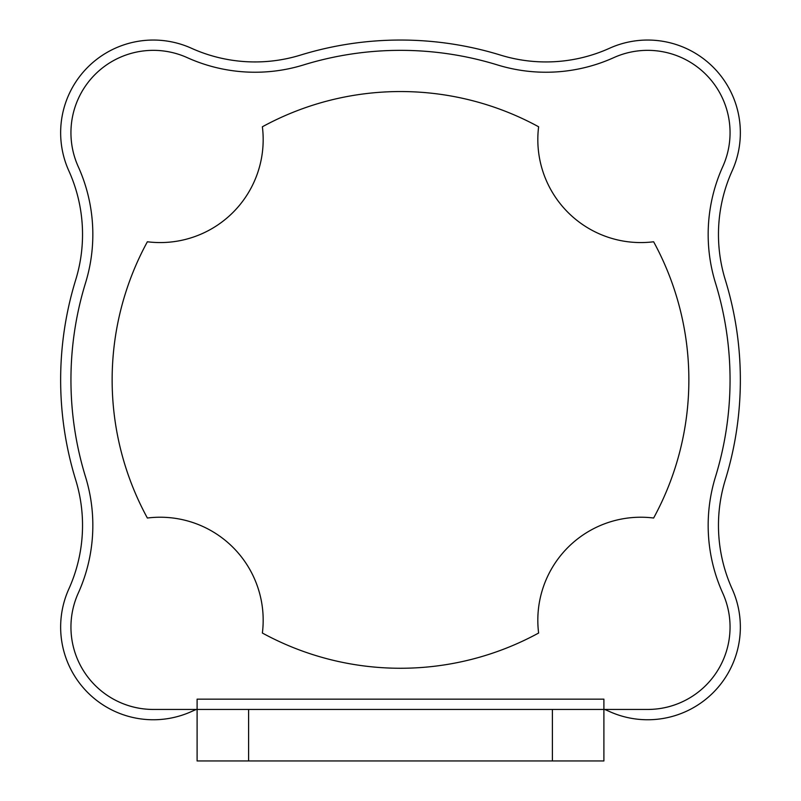 <?xml version="1.0" encoding="UTF-8"?>
<svg xmlns="http://www.w3.org/2000/svg" width="801" height="801" viewBox="0 0 801 801"><rect width="100%" height="100%" fill="white"/><g stroke="black" fill="none" stroke-linecap="round" stroke-linejoin="round"><path stroke-width="1.2" d="M603.894 709.456L647.669 709.456A82.393 82.393 0 0 0 722.762 593.171A164.776 164.776 0 0 1 715.463 476.885A329.551 329.551 0 0 0 715.463 282.923A164.776 164.776 0 0 1 722.762 166.638A82.393 82.393 0 0 0 613.766 57.642A164.776 164.776 0 0 1 497.481 64.941A329.551 329.551 0 0 0 303.519 64.941A164.776 164.776 0 0 1 187.234 57.642A82.393 82.393 0 0 0 78.238 166.638A164.776 164.776 0 0 1 85.537 282.923A329.551 329.551 0 0 0 85.537 476.885A164.776 164.776 0 0 1 78.238 593.171A82.393 82.393 0 0 0 153.331 709.456L197.106 709.456L197.106 699.163L603.894 699.163L603.894 760.95L197.106 760.95L197.106 709.456L603.894 709.456M113.452 699.163C125.867 705.981 139.164 709.416 153.331 709.456M647.669 709.456C661.836 709.416 675.133 705.981 687.548 699.163M197.106 709.456L196.315 709.456A154.483 154.483 0 0 0 191.469 711.548A92.686 92.686 0 0 1 68.856 588.935A154.483 154.483 0 0 0 75.694 479.919A339.854 339.854 0 0 1 75.694 279.889A154.483 154.483 0 0 0 68.856 170.873A92.686 92.686 0 0 1 191.469 48.26A154.483 154.483 0 0 0 300.485 55.099A339.854 339.854 0 0 1 500.515 55.099A154.483 154.483 0 0 0 609.531 48.26A92.686 92.686 0 0 1 732.144 170.873A154.483 154.483 0 0 0 725.305 279.889A339.854 339.854 0 0 1 725.305 479.919A154.483 154.483 0 0 0 732.144 588.935A92.686 92.686 0 0 1 609.531 711.548A154.483 154.483 0 0 0 604.685 709.456M147.374 241.772A288.36 288.36 0 0 0 147.374 518.027A102.989 102.989 0 0 1 262.378 633.03A288.36 288.36 0 0 0 538.622 633.03A102.989 102.989 0 0 1 653.626 518.027A288.36 288.36 0 0 0 653.626 241.772A102.989 102.989 0 0 1 538.622 126.778A288.36 288.36 0 0 0 262.378 126.778A102.989 102.989 0 0 1 147.374 241.772M552.4 760.95L552.4 709.456M248.6 709.456L248.6 760.95"/></g></svg>
